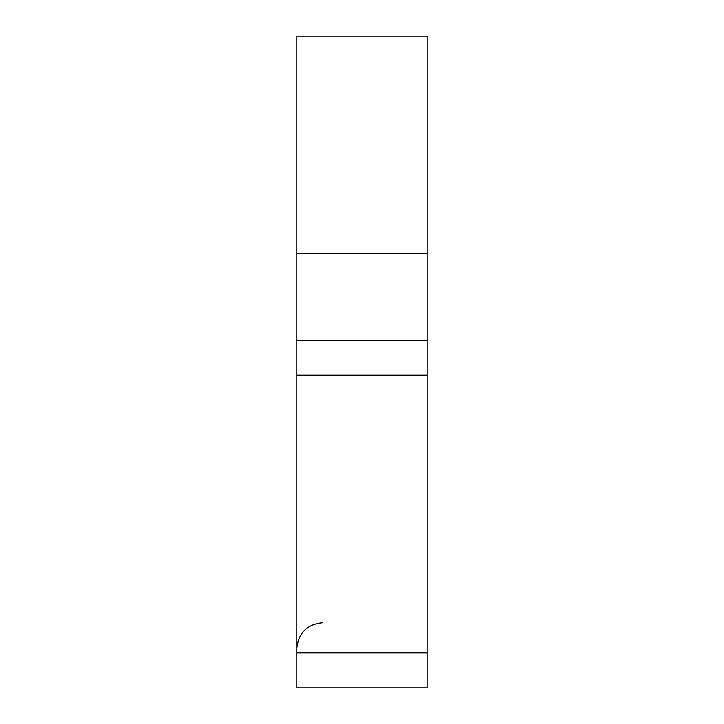 <?xml version="1.0" encoding="UTF-8"?>
<svg xmlns="http://www.w3.org/2000/svg" width="724" height="724" viewBox="0 0 724 724"><rect width="100%" height="100%" fill="white"/><g stroke="black" fill="none" stroke-linecap="round" stroke-linejoin="round"><path stroke-width="1.09" d="M427.16 375.195L296.84 375.195L296.84 36.2L427.16 36.2L427.16 687.8L296.84 687.8L296.84 652.885L427.16 652.885M296.84 375.195L296.84 652.885M427.16 340.28L296.84 340.28M296.84 253.4L427.16 253.4M322.904 622.64C307.076 624.188 298.388 632.876 296.84 648.704"/></g></svg>
